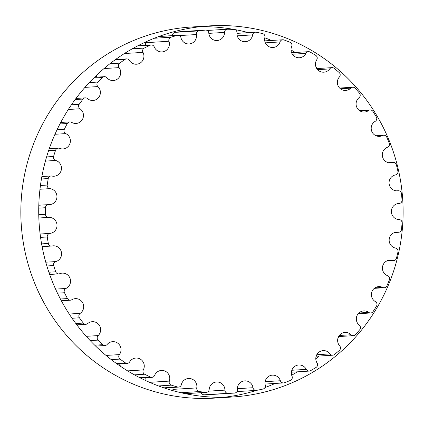 <?xml version="1.0" encoding="UTF-8"?>
<svg xmlns="http://www.w3.org/2000/svg" width="424" height="424" viewBox="0 0 424 424"><rect width="100%" height="100%" fill="white"/><g stroke="black" fill="none" stroke-linecap="round" stroke-linejoin="round"><path stroke-width="0.64" d="M168.969 41.261A8.035 7.87 -93.5 0 1 162.037 51.914A8.035 7.87 -93.5 0 1 154.262 46.931A3.143 3.079 86.5 0 0 150.133 45.251A182.113 178.456 86.5 0 0 144.308 48.066A3.143 3.079 86.5 0 0 142.978 52.38A8.035 7.87 -93.5 0 1 136.56 64.22A8.035 7.87 -93.5 0 1 129.352 60.394A3.143 3.079 86.5 0 0 125.022 59.408A182.113 178.456 86.5 0 0 119.716 63.144A3.143 3.079 86.5 0 0 119.08 67.623A8.035 7.87 -93.5 0 1 113.351 80.544A8.035 7.87 -93.5 0 1 106.896 77.762A3.143 3.079 86.5 0 0 102.465 77.497A182.113 178.456 86.5 0 0 97.817 82.055A3.143 3.079 86.5 0 0 97.896 86.581A8.035 7.87 -93.5 0 1 93.026 100.462A8.035 7.87 -93.5 0 1 87.471 98.585A3.143 3.079 86.5 0 0 83.056 99.052A182.113 178.456 86.5 0 0 79.187 104.309A3.143 3.079 86.5 0 0 79.977 108.767A8.035 7.87 -93.5 0 1 76.097 123.453A8.035 7.87 -93.5 0 1 71.577 122.329A3.143 3.079 86.5 0 0 67.299 123.511A182.113 178.456 86.5 0 0 64.305 129.336A3.143 3.079 86.5 0 0 65.784 133.608A8.035 7.87 -93.5 0 1 63.012 148.925A8.035 7.87 -93.5 0 1 59.63 148.374A3.143 3.079 86.5 0 0 55.592 150.244A182.113 178.456 86.5 0 0 53.556 156.488A3.143 3.079 86.5 0 0 55.687 160.463A8.035 7.87 -93.5 0 1 54.108 176.225A8.035 7.87 -93.5 0 1 51.935 176.05A3.143 3.079 86.5 0 0 48.246 178.557A182.113 178.456 86.5 0 0 47.218 185.055A3.143 3.079 86.5 0 0 49.947 188.632A8.035 7.87 -93.5 0 1 49.608 204.633A8.035 7.87 -93.5 0 1 48.696 204.638A3.143 3.079 86.5 0 0 45.453 207.718A182.113 178.456 86.5 0 0 45.458 214.3A3.143 3.079 86.5 0 0 48.712 217.39A8.035 7.87 -93.5 0 1 56.991 224.773A8.035 7.87 -93.5 0 1 49.995 233.396A3.143 3.079 86.5 0 0 47.276 236.968A182.113 178.456 86.5 0 0 48.32 243.466A3.143 3.079 86.5 0 0 52.014 245.984A8.035 7.87 -93.5 0 1 61.464 252.524A8.035 7.87 -93.5 0 1 55.798 261.582A3.143 3.079 86.5 0 0 53.678 265.551A182.113 178.456 86.5 0 0 55.724 271.8A3.143 3.079 86.5 0 0 59.768 273.681A8.035 7.87 -93.5 0 1 70.305 279.215A8.035 7.87 -93.5 0 1 65.953 288.463A3.143 3.079 86.5 0 0 64.485 292.735A182.113 178.456 86.5 0 0 67.49 298.565A3.143 3.079 86.5 0 0 71.773 299.763A8.035 7.87 -93.5 0 1 83.263 304.103A8.035 7.87 -93.5 0 1 80.2 313.347A3.143 3.079 86.5 0 0 79.421 317.804A182.113 178.456 86.5 0 0 83.305 323.072A3.143 3.079 86.5 0 0 87.715 323.549A8.035 7.87 -93.5 0 1 100.011 326.544A8.035 7.87 -93.5 0 1 98.167 335.585A3.143 3.079 86.5 0 0 98.103 340.112A182.113 178.456 86.5 0 0 102.756 344.68A3.143 3.079 86.5 0 0 107.187 344.431A8.035 7.87 -93.5 0 1 120.109 345.931A8.035 7.87 -93.5 0 1 119.393 354.607A3.143 3.079 86.5 0 0 120.04 359.086A182.113 178.456 86.5 0 0 125.35 362.833A3.143 3.079 86.5 0 0 129.68 361.863A8.035 7.87 -93.5 0 1 143.031 361.762A8.035 7.87 -93.5 0 1 143.323 369.914A3.143 3.079 86.5 0 0 144.663 374.228A182.113 178.456 86.5 0 0 150.499 377.058A3.143 3.079 86.5 0 0 154.617 375.394A8.035 7.87 -93.5 0 1 161.406 370.433A8.035 7.87 -93.5 0 1 169.34 381.107A3.143 3.079 86.5 0 0 171.344 385.151A182.113 178.456 86.5 0 0 177.545 386.995A3.143 3.079 86.5 0 0 181.345 384.674A8.035 7.87 -93.5 0 1 188.521 378.478A8.035 7.87 -93.5 0 1 196.773 387.907A3.143 3.079 86.5 0 0 199.386 391.575A182.113 178.456 86.5 0 0 205.788 392.375A3.143 3.079 86.5 0 0 209.175 389.46A8.035 7.87 -93.5 0 1 216.537 381.992A8.035 7.87 -93.5 0 1 224.906 390.133A3.143 3.079 86.5 0 0 228.059 393.324A182.113 178.456 86.5 0 0 234.504 393.069A3.143 3.079 86.5 0 0 234.514 393.064A3.143 3.079 86.5 0 0 237.392 389.635A8.035 7.87 -93.5 0 1 244.728 380.869A8.035 7.87 -93.5 0 1 253.011 387.721A3.143 3.079 86.5 0 0 256.626 390.356A182.113 178.456 86.5 0 0 262.944 389.052A3.143 3.079 86.5 0 0 265.254 385.188A8.035 7.87 -93.5 0 1 272.372 375.15A8.035 7.87 -93.5 0 1 280.365 380.741A3.143 3.079 86.5 0 0 284.345 382.755A182.113 178.456 86.5 0 0 290.376 380.429A3.143 3.079 86.5 0 0 292.046 376.236A8.035 7.87 -93.5 0 1 298.745 364.979A8.035 7.87 -93.5 0 1 306.255 369.373A3.143 3.079 86.5 0 0 310.501 370.709A182.113 178.456 86.5 0 0 316.081 367.423A3.143 3.079 86.5 0 0 317.072 363.013A8.035 7.87 -93.5 0 1 323.168 350.616A8.035 7.87 -93.5 0 1 330.015 353.908A3.143 3.079 86.5 0 0 334.414 354.533A182.113 178.456 86.5 0 0 339.407 350.378A3.143 3.079 86.5 0 0 339.688 345.862A8.035 7.87 -93.5 0 1 345.004 332.442A8.035 7.87 -93.5 0 1 351.024 334.753A3.143 3.079 86.5 0 0 355.46 334.647A182.113 178.456 86.5 0 0 359.732 329.724A3.143 3.079 86.5 0 0 359.303 325.219A8.035 7.87 -93.5 0 1 363.691 310.919A8.035 7.87 -93.5 0 1 368.742 312.393A3.143 3.079 86.5 0 0 373.104 311.566A182.113 178.456 86.5 0 0 376.544 306.006A3.143 3.079 86.5 0 0 375.41 301.628A8.035 7.87 -93.5 0 1 378.749 286.603A8.035 7.87 -93.5 0 1 382.708 287.419A3.143 3.079 86.5 0 0 386.879 285.887A182.113 178.456 86.5 0 0 389.402 279.835A3.143 3.079 86.5 0 0 387.594 275.695A8.035 7.87 -93.5 0 1 389.778 260.135A8.035 7.87 -93.5 0 1 392.56 260.469A3.143 3.079 86.5 0 0 396.435 258.274A182.113 178.456 86.5 0 0 397.972 251.888A3.143 3.079 86.5 0 0 395.539 248.093A8.035 7.87 -93.5 0 1 396.498 232.188A8.035 7.87 -93.5 0 1 398.046 232.246A3.143 3.079 86.5 0 0 401.523 229.448A182.113 178.456 86.5 0 0 402.037 222.886A3.143 3.079 86.5 0 0 399.037 219.542A8.035 7.87 -93.5 0 1 391.363 211.645A8.035 7.87 -93.5 0 1 399.021 203.483A3.143 3.079 86.5 0 0 402.01 200.144A182.113 178.456 86.5 0 0 401.486 193.583A3.143 3.079 86.5 0 0 397.998 190.768A8.035 7.87 -93.5 0 1 389.126 183.799A8.035 7.87 -93.5 0 1 395.459 174.916A3.143 3.079 86.5 0 0 397.887 171.132A182.113 178.456 86.5 0 0 396.334 164.74A3.143 3.079 86.5 0 0 392.454 162.53A8.035 7.87 -93.5 0 1 382.448 156.472A8.035 7.87 -93.5 0 1 387.451 147.292A3.143 3.079 86.5 0 0 389.253 143.158A182.113 178.456 86.5 0 0 386.72 137.1A3.143 3.079 86.5 0 0 382.543 135.558A8.035 7.87 -93.5 0 1 371.509 130.597A8.035 7.87 -93.5 0 1 375.214 121.328A3.143 3.079 86.5 0 0 376.337 116.95A182.113 178.456 86.5 0 0 372.887 111.38A3.143 3.079 86.5 0 0 368.525 110.542A8.035 7.87 -93.5 0 1 356.605 106.853A8.035 7.87 -93.5 0 1 359.054 97.69A3.143 3.079 86.5 0 0 359.478 93.185A182.113 178.456 86.5 0 0 355.19 88.25A3.143 3.079 86.5 0 0 350.759 88.134A8.035 7.87 -93.5 0 1 338.124 85.871A8.035 7.87 -93.5 0 1 339.391 76.993A3.143 3.079 86.5 0 0 339.099 72.472A182.113 178.456 86.5 0 0 334.101 68.301A3.143 3.079 86.5 0 0 329.708 68.916A8.035 7.87 -93.5 0 1 316.543 68.206A8.035 7.87 -93.5 0 1 316.744 59.773A3.143 3.079 86.5 0 0 315.742 55.359A182.113 178.456 86.5 0 0 310.151 52.062A3.143 3.079 86.5 0 0 305.911 53.382A8.035 7.87 -93.5 0 1 299.386 57.759A8.035 7.87 -93.5 0 1 291.686 46.476A3.143 3.079 86.5 0 0 290.005 42.283A182.113 178.456 86.5 0 0 283.974 39.941A3.143 3.079 86.5 0 0 279.999 41.939A8.035 7.87 -93.5 0 1 272.992 47.509A8.035 7.87 -93.5 0 1 264.873 37.45A3.143 3.079 86.5 0 0 262.557 33.586A182.113 178.456 86.5 0 0 256.234 32.256A3.143 3.079 86.5 0 0 252.63 34.885A8.035 7.87 -93.5 0 1 245.337 41.711A8.035 7.87 -93.5 0 1 237 32.924A3.143 3.079 86.5 0 0 234.106 29.484A182.113 178.456 86.5 0 0 227.662 29.214A3.143 3.079 86.5 0 0 224.513 32.394A8.035 7.87 -93.5 0 1 217.141 40.513A8.035 7.87 -93.5 0 1 208.788 33.019A3.143 3.079 86.5 0 0 205.396 30.093A182.113 178.456 86.5 0 0 198.989 30.878A3.143 3.079 86.5 0 0 196.386 34.54A8.035 7.87 -93.5 0 1 189.131 43.942A8.035 7.87 -93.5 0 1 180.969 37.731A3.143 3.079 86.5 0 0 177.158 35.399A182.113 178.456 86.5 0 0 170.962 37.222A3.143 3.079 86.5 0 0 168.969 41.261L145.13 42.734A8.035 7.87 -93.5 0 1 145.57 45.331M119.992 56.413A8.035 7.87 -93.5 0 1 119.934 59.302M96.831 75.006A8.035 7.87 -93.5 0 1 96.259 77.173M119.531 363.834A8.035 7.87 -93.5 0 1 120.31 366.182M145.633 377.726A8.035 7.87 -93.5 0 1 145.904 380.673M173.029 387.441A8.035 7.87 -93.5 0 1 172.928 389.386A3.143 3.079 86.5 0 0 172.971 390.674M201.241 392.698A3.143 3.079 86.5 0 0 204.22 394.802A182.113 178.456 86.5 0 0 210.664 394.543A3.143 3.079 86.5 0 0 210.686 394.543L234.504 393.069M205.518 30.083L181.679 31.561A3.143 3.079 86.5 0 0 181.552 31.572A182.113 178.456 86.5 0 0 175.149 32.356A3.143 3.079 86.5 0 0 172.504 35.621M145.003 42.252A3.143 3.079 86.5 0 0 145.13 42.734M317.868 68.508A185.919 182.188 86.5 0 0 315.959 66.95M295.305 52.486A185.919 182.188 86.5 0 0 291.018 49.984M271.519 40.455A185.919 182.188 86.5 0 0 264.793 37.81M248.491 32.643A185.919 182.188 86.5 0 0 200.494 26.659M209.424 25.885L191.542 26.993A185.919 182.188 86.5 0 0 21.2 223.819A185.919 182.188 86.5 0 0 214.533 398.115L232.416 397.007A185.919 182.188 -93.5 0 1 39.082 222.711A185.919 182.188 -93.5 0 1 209.424 25.885A185.919 182.188 -93.5 0 1 395.868 159.975A185.919 182.188 -93.5 0 1 232.416 397.007M223.459 397.341A185.919 182.188 86.5 0 0 256.743 390.334M264.942 387.557A185.919 182.188 86.5 0 0 275.187 383.444M291.675 375.203A185.919 182.188 86.5 0 0 297.399 371.827M315.795 358.868A185.919 182.188 86.5 0 0 319.251 356.033M338.114 337.663A185.919 182.188 86.5 0 0 339.105 336.539M150.133 45.251L137.328 46.046M144.308 48.066L132.251 48.813M142.978 52.38L124.38 53.535M125.022 59.408L114.819 60.044M119.716 63.144L109.906 63.748M119.08 67.623L104.018 68.555M102.465 77.497L93.693 78.043M97.817 82.055L89.278 82.579M97.896 86.581L84.922 87.381M83.056 99.052L75.149 99.545M79.187 104.309L71.423 104.792M79.977 108.767L68.312 109.487M67.299 123.511L59.938 123.967M64.305 129.336L57.033 129.786M65.784 133.608L54.966 134.281M55.592 150.244L48.58 150.679M53.556 156.488L46.598 156.917M55.687 160.463L45.405 161.099M48.246 178.557L41.441 178.981M47.218 185.055L40.439 185.474M49.947 188.632L39.967 189.252M45.453 207.718L38.738 208.131M45.458 214.3L38.754 214.714M48.712 217.39L38.849 218M49.995 233.396L40.121 234.011M47.276 236.968L40.566 237.382M48.32 243.466L41.594 243.885M55.798 261.582L45.765 262.202M53.678 265.551L46.868 265.975M55.724 271.8L48.882 272.224M65.953 288.463L55.571 289.11M64.485 292.735L57.468 293.17M67.49 298.565L60.409 299.005M80.2 313.347L69.218 314.03M79.421 317.804L72.053 318.26M83.305 323.072L75.832 323.533M98.167 335.585L86.252 336.322M98.103 340.112L90.185 340.605M102.756 344.68L94.685 345.178M119.393 354.607L106.021 355.434M120.04 359.086L111.258 359.632M125.35 362.833L116.314 363.394M143.323 369.914L127.613 370.883M144.663 374.228L134.456 374.864M150.499 377.058L139.835 377.72M169.34 381.107L149.593 382.331M171.344 385.151L158.518 385.946M177.545 386.995L163.828 387.843M196.773 387.907L172.928 389.386M199.386 391.575L180.931 392.714M205.788 392.375L185.198 393.652M224.906 390.133L208.566 391.145M228.059 393.324L204.22 394.802M253.011 387.721L237.355 388.691M280.365 380.741L265.127 381.685M306.255 369.373L291.829 370.269M330.015 353.908L316.776 354.729M351.024 334.753L339.311 335.474M368.742 312.393L358.863 313.007M382.708 287.419L374.917 287.901M392.56 260.469L387.059 260.813M398.046 232.246L394.972 232.437M399.021 203.483L398.459 203.515M397.998 190.768L396.859 190.842M392.454 162.53L388.813 162.758M382.543 135.558L376.496 135.929M368.525 110.542L360.23 111.056M350.759 88.134L340.43 88.775M329.708 68.916L317.613 69.663M305.911 53.382L292.369 54.224M279.999 41.939L265.35 42.85M252.63 34.885L237.26 35.833M224.513 32.394L208.82 33.369M205.396 30.093L181.552 31.572M198.989 30.878L175.149 32.356M196.386 34.54L179.288 35.595M177.158 35.399L158.756 36.538M170.962 37.222L154.278 38.255M151.214 44.981L137.774 45.813M126.532 58.894L115.455 59.577M104.368 76.67L94.462 77.285M85.298 97.854L75.975 98.426M69.806 121.889L60.733 122.451M58.305 148.162L49.248 148.718M51.087 175.981L41.87 176.554M48.336 204.638L38.807 205.232M51.548 246.053L42.098 246.636M58.825 273.893L49.661 274.461M70.384 300.197L61.342 300.759M85.924 324.281L76.818 324.842M105.046 345.512L95.628 346.095M127.248 363.352L117.135 363.983M151.956 377.334L140.482 378.049M178.536 387.096L164.247 387.981M206.297 392.386L185.357 393.684M234.514 393.064L210.675 394.543M256.255 390.403L236.937 391.601M283.497 382.93L265.048 384.075M309.197 371.095L291.405 372.198M332.697 355.195L316.145 356.224M353.383 335.654L338.601 336.571M370.719 312.97L358.163 313.749M384.261 287.737L374.302 288.352M393.652 260.601L386.598 261.041M398.65 232.273L394.707 232.516M399.127 203.478L398.412 203.52M398.221 190.747L396.758 190.837M393.159 162.403L388.49 162.694M383.709 135.24L375.966 135.722M370.115 109.964L359.536 110.622M352.731 87.233L339.624 88.049M332.003 67.633L316.77 68.577M308.471 51.67L291.585 52.719M282.739 39.761L264.74 40.874M255.481 32.208L236.974 33.358M227.402 29.214L207.193 30.47M177.773 35.293L158.968 36.459"/></g></svg>
